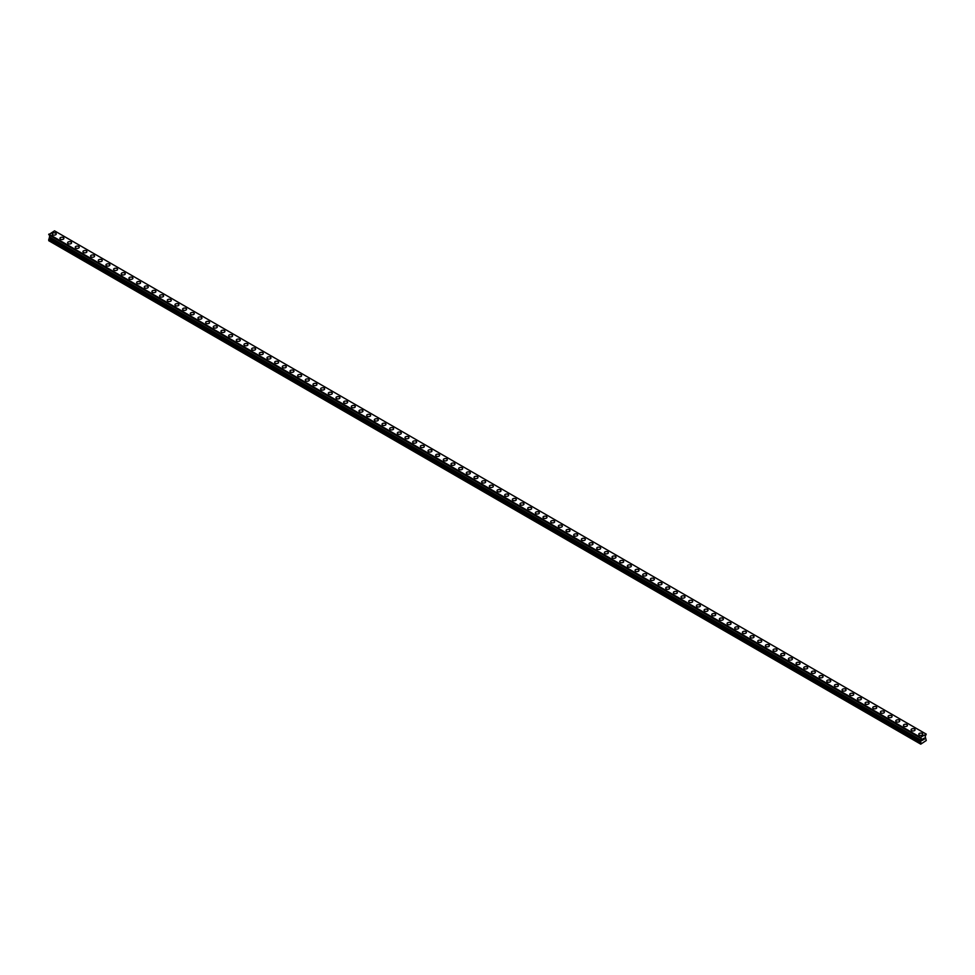 <?xml version="1.0" encoding="UTF-8"?>
<svg xmlns="http://www.w3.org/2000/svg" width="975" height="975" viewBox="0 0 975 975"><rect width="100%" height="100%" fill="white"/><g stroke="black" fill="none" stroke-linecap="round" stroke-linejoin="round"><path stroke-width="1.46" d="M52.26 233.963A1.987 1.146 180 0 1 53.479 232.903A1.987 1.146 180 0 1 55.648 233.147A1.987 1.146 180 0 1 56.233 233.963A1.987 1.146 180 0 1 55.002 235.024A1.987 1.146 180 0 1 52.845 234.768A1.987 1.146 180 0 1 52.26 233.963A1.987 1.146 180 0 1 53.479 232.903A1.987 1.146 180 0 1 55.648 233.147A1.987 1.146 180 0 1 56.233 233.963M59.926 238.387A1.987 1.146 180 0 1 61.157 237.327A1.987 1.146 180 0 1 63.314 237.571A1.987 1.146 180 0 1 63.899 238.387A1.987 1.146 180 0 1 62.68 239.448A1.987 1.146 180 0 1 60.511 239.204A1.987 1.146 180 0 1 59.926 238.387A1.987 1.146 180 0 1 61.157 237.327A1.987 1.146 180 0 1 63.314 237.583A1.987 1.146 180 0 1 63.899 238.387M67.592 242.812A1.987 1.146 180 0 1 68.823 241.751A1.987 1.146 180 0 1 70.992 242.007A1.987 1.146 180 0 1 71.565 242.824A1.987 1.146 180 0 1 70.346 243.872A1.987 1.146 180 0 1 68.177 243.628A1.987 1.146 180 0 1 67.592 242.812A1.987 1.146 180 0 1 68.823 241.763A1.987 1.146 180 0 1 70.992 242.007A1.987 1.146 180 0 1 71.565 242.812M75.258 247.248A1.987 1.146 180 0 1 76.489 246.188A1.987 1.146 180 0 1 78.658 246.431A1.987 1.146 180 0 1 79.243 247.248A1.987 1.146 180 0 1 78.012 248.308A1.987 1.146 180 0 1 75.843 248.052A1.987 1.146 180 0 1 75.258 247.248A1.987 1.146 180 0 1 76.489 246.188A1.987 1.146 180 0 1 78.658 246.431A1.987 1.146 180 0 1 79.243 247.248M82.936 251.672A1.987 1.146 180 0 1 84.155 250.612A1.987 1.146 180 0 1 86.324 250.855A1.987 1.146 180 0 1 86.909 251.672A1.987 1.146 180 0 1 85.678 252.732A1.987 1.146 180 0 1 83.509 252.476A1.987 1.146 180 0 1 82.936 251.672A1.987 1.146 180 0 1 84.155 250.612A1.987 1.146 180 0 1 86.324 250.855A1.987 1.146 180 0 1 86.909 251.672M90.602 256.096A1.987 1.146 180 0 1 91.821 255.036A1.987 1.146 180 0 1 93.99 255.292A1.987 1.146 180 0 1 94.575 256.096A1.987 1.146 180 0 1 93.344 257.156A1.987 1.146 180 0 1 91.187 256.913A1.987 1.146 180 0 1 90.602 256.096A1.987 1.146 180 0 1 91.821 255.036A1.987 1.146 180 0 1 93.99 255.292A1.987 1.146 180 0 1 94.575 256.096M98.268 260.52A1.987 1.146 180 0 1 99.499 259.46A1.987 1.146 180 0 1 101.656 259.716A1.987 1.146 180 0 1 102.241 260.532A1.987 1.146 180 0 1 101.01 261.58A1.987 1.146 180 0 1 98.853 261.337A1.987 1.146 180 0 1 98.268 260.52A1.987 1.146 180 0 1 99.499 259.472A1.987 1.146 180 0 1 101.656 259.716A1.987 1.146 180 0 1 102.241 260.52M105.934 264.956A1.987 1.146 180 0 1 107.165 263.896A1.987 1.146 180 0 1 109.334 264.14A1.987 1.146 180 0 1 109.907 264.956A1.987 1.146 180 0 1 108.688 266.017A1.987 1.146 180 0 1 106.519 265.761A1.987 1.146 180 0 1 105.934 264.956A1.987 1.146 180 0 1 107.165 263.896A1.987 1.146 180 0 1 109.334 264.14A1.987 1.146 180 0 1 109.907 264.956M113.6 269.38A1.987 1.146 180 0 1 114.831 268.32A1.987 1.146 180 0 1 117 268.564A1.987 1.146 180 0 1 117.585 269.38A1.987 1.146 180 0 1 116.354 270.441A1.987 1.146 180 0 1 114.185 270.185A1.987 1.146 180 0 1 113.6 269.38A1.987 1.146 180 0 1 114.831 268.32A1.987 1.146 180 0 1 117 268.576A1.987 1.146 180 0 1 117.585 269.38M121.266 273.804A1.987 1.146 180 0 1 122.497 272.744A1.987 1.146 180 0 1 124.666 273A1.987 1.146 180 0 1 125.251 273.804A1.987 1.146 180 0 1 124.02 274.865A1.987 1.146 180 0 1 121.851 274.621A1.987 1.146 180 0 1 121.266 273.804A1.987 1.146 180 0 1 122.497 272.744A1.987 1.146 180 0 1 124.666 273A1.987 1.146 180 0 1 125.251 273.804M128.944 278.228A1.987 1.146 180 0 1 130.162 277.168A1.987 1.146 180 0 1 132.332 277.424A1.987 1.146 180 0 1 132.917 278.241A1.987 1.146 180 0 1 131.686 279.289A1.987 1.146 180 0 1 129.517 279.045A1.987 1.146 180 0 1 128.944 278.228A1.987 1.146 180 0 1 130.162 277.18A1.987 1.146 180 0 1 132.332 277.424A1.987 1.146 180 0 1 132.917 278.228M136.61 282.665A1.987 1.146 180 0 1 137.841 281.604A1.987 1.146 180 0 1 139.998 281.848A1.987 1.146 180 0 1 140.583 282.665A1.987 1.146 180 0 1 139.352 283.725A1.987 1.146 180 0 1 137.195 283.469A1.987 1.146 180 0 1 136.61 282.665A1.987 1.146 180 0 1 137.841 281.604A1.987 1.146 180 0 1 139.998 281.848A1.987 1.146 180 0 1 140.583 282.665M144.276 287.089A1.987 1.146 180 0 1 145.507 286.028A1.987 1.146 180 0 1 147.676 286.272A1.987 1.146 180 0 1 148.249 287.089A1.987 1.146 180 0 1 147.03 288.149A1.987 1.146 180 0 1 144.861 287.905A1.987 1.146 180 0 1 144.276 287.089A1.987 1.146 180 0 1 145.507 286.028A1.987 1.146 180 0 1 147.676 286.284A1.987 1.146 180 0 1 148.249 287.089M151.942 291.513A1.987 1.146 180 0 1 153.173 290.452A1.987 1.146 180 0 1 155.342 290.708A1.987 1.146 180 0 1 155.915 291.513A1.987 1.146 180 0 1 154.696 292.573A1.987 1.146 180 0 1 152.527 292.329A1.987 1.146 180 0 1 151.942 291.513A1.987 1.146 180 0 1 153.173 290.452A1.987 1.146 180 0 1 155.342 290.708A1.987 1.146 180 0 1 155.915 291.513M159.608 295.949A1.987 1.146 180 0 1 160.838 294.889A1.987 1.146 180 0 1 163.008 295.132A1.987 1.146 180 0 1 163.593 295.949M163.008 295.132A1.987 1.146 180 0 1 163.593 295.937A1.987 1.146 180 0 1 162.362 296.997A1.987 1.146 180 0 1 160.192 296.753A1.987 1.146 180 0 1 159.608 295.937A1.987 1.146 180 0 1 160.838 294.877A1.987 1.146 180 0 1 163.008 295.132M167.286 300.373A1.987 1.146 180 0 1 168.504 299.313A1.987 1.146 180 0 1 170.674 299.557A1.987 1.146 180 0 1 171.259 300.373A1.987 1.146 180 0 1 170.028 301.433A1.987 1.146 180 0 1 167.858 301.178A1.987 1.146 180 0 1 167.286 300.373A1.987 1.146 180 0 1 168.504 299.313A1.987 1.146 180 0 1 170.674 299.557A1.987 1.146 180 0 1 171.259 300.373M178.34 303.993A1.987 1.146 180 0 1 178.925 304.797A1.987 1.146 180 0 1 177.694 305.858A1.987 1.146 180 0 1 175.537 305.614A1.987 1.146 180 0 1 174.952 304.797A1.987 1.146 180 0 1 176.17 303.737A1.987 1.146 180 0 1 178.34 303.993M174.952 304.797A1.987 1.146 180 0 1 176.17 303.737A1.987 1.146 180 0 1 178.34 303.981A1.987 1.146 180 0 1 178.925 304.797M182.618 309.221A1.987 1.146 180 0 1 183.848 308.161A1.987 1.146 180 0 1 186.006 308.417A1.987 1.146 180 0 1 186.591 309.221A1.987 1.146 180 0 1 185.372 310.282A1.987 1.146 180 0 1 183.202 310.038A1.987 1.146 180 0 1 182.618 309.221A1.987 1.146 180 0 1 183.848 308.161A1.987 1.146 180 0 1 186.006 308.417A1.987 1.146 180 0 1 186.591 309.221M190.283 313.645A1.987 1.146 180 0 1 191.514 312.585A1.987 1.146 180 0 1 193.684 312.841A1.987 1.146 180 0 1 194.257 313.658A1.987 1.146 180 0 1 193.038 314.706A1.987 1.146 180 0 1 190.868 314.462A1.987 1.146 180 0 1 190.283 313.645A1.987 1.146 180 0 1 191.514 312.597A1.987 1.146 180 0 1 193.684 312.841A1.987 1.146 180 0 1 194.257 313.645M197.949 318.082A1.987 1.146 180 0 1 199.18 317.021A1.987 1.146 180 0 1 201.35 317.265A1.987 1.146 180 0 1 201.935 318.082A1.987 1.146 180 0 1 200.704 319.142A1.987 1.146 180 0 1 198.534 318.886A1.987 1.146 180 0 1 197.949 318.082A1.987 1.146 180 0 1 199.18 317.021A1.987 1.146 180 0 1 201.35 317.265A1.987 1.146 180 0 1 201.935 318.082M205.627 322.506A1.987 1.146 180 0 1 206.846 321.445A1.987 1.146 180 0 1 209.016 321.689A1.987 1.146 180 0 1 209.601 322.506A1.987 1.146 180 0 1 208.37 323.566A1.987 1.146 180 0 1 206.2 323.322A1.987 1.146 180 0 1 205.627 322.506A1.987 1.146 180 0 1 206.846 321.445A1.987 1.146 180 0 1 209.016 321.701A1.987 1.146 180 0 1 209.601 322.506M213.293 326.93A1.987 1.146 180 0 1 214.512 325.869A1.987 1.146 180 0 1 216.682 326.125A1.987 1.146 180 0 1 217.267 326.93A1.987 1.146 180 0 1 216.036 327.99A1.987 1.146 180 0 1 213.866 327.746A1.987 1.146 180 0 1 213.293 326.93A1.987 1.146 180 0 1 214.512 325.869A1.987 1.146 180 0 1 216.682 326.125A1.987 1.146 180 0 1 217.267 326.93M220.959 331.354A1.987 1.146 180 0 1 222.19 330.293A1.987 1.146 180 0 1 224.348 330.549A1.987 1.146 180 0 1 224.933 331.366A1.987 1.146 180 0 1 223.702 332.426A1.987 1.146 180 0 1 221.544 332.17A1.987 1.146 180 0 1 220.959 331.354A1.987 1.146 180 0 1 222.19 330.306A1.987 1.146 180 0 1 224.348 330.549A1.987 1.146 180 0 1 224.933 331.354M228.625 335.79A1.987 1.146 180 0 1 229.856 334.73A1.987 1.146 180 0 1 232.026 334.973A1.987 1.146 180 0 1 232.598 335.79A1.987 1.146 180 0 1 231.38 336.85A1.987 1.146 180 0 1 229.21 336.594A1.987 1.146 180 0 1 228.625 335.79A1.987 1.146 180 0 1 229.856 334.73A1.987 1.146 180 0 1 232.026 334.973A1.987 1.146 180 0 1 232.598 335.79M236.291 340.214A1.987 1.146 180 0 1 237.522 339.154A1.987 1.146 180 0 1 239.692 339.398A1.987 1.146 180 0 1 240.277 340.214A1.987 1.146 180 0 1 239.046 341.274A1.987 1.146 180 0 1 236.876 341.031A1.987 1.146 180 0 1 236.291 340.214A1.987 1.146 180 0 1 237.522 339.154A1.987 1.146 180 0 1 239.692 339.41A1.987 1.146 180 0 1 240.277 340.214M243.957 344.638A1.987 1.146 180 0 1 245.188 343.578A1.987 1.146 180 0 1 247.358 343.834A1.987 1.146 180 0 1 247.942 344.65A1.987 1.146 180 0 1 246.712 345.698A1.987 1.146 180 0 1 244.542 345.455A1.987 1.146 180 0 1 243.957 344.638A1.987 1.146 180 0 1 245.188 343.578A1.987 1.146 180 0 1 247.358 343.834A1.987 1.146 180 0 1 247.942 344.638M251.635 349.074A1.987 1.146 180 0 1 252.854 348.014A1.987 1.146 180 0 1 255.023 348.258A1.987 1.146 180 0 1 255.608 349.074A1.987 1.146 180 0 1 254.377 350.135A1.987 1.146 180 0 1 252.208 349.879A1.987 1.146 180 0 1 251.635 349.074A1.987 1.146 180 0 1 252.854 348.014A1.987 1.146 180 0 1 255.023 348.258A1.987 1.146 180 0 1 255.608 349.074M259.301 353.498A1.987 1.146 180 0 1 260.532 352.438A1.987 1.146 180 0 1 262.689 352.682A1.987 1.146 180 0 1 263.274 353.498A1.987 1.146 180 0 1 262.043 354.559A1.987 1.146 180 0 1 259.886 354.303A1.987 1.146 180 0 1 259.301 353.498A1.987 1.146 180 0 1 260.532 352.438A1.987 1.146 180 0 1 262.689 352.682A1.987 1.146 180 0 1 263.274 353.498M266.967 357.923A1.987 1.146 180 0 1 268.198 356.862A1.987 1.146 180 0 1 270.368 357.106A1.987 1.146 180 0 1 270.94 357.923A1.987 1.146 180 0 1 269.722 358.983A1.987 1.146 180 0 1 267.552 358.739A1.987 1.146 180 0 1 266.967 357.923A1.987 1.146 180 0 1 268.198 356.862A1.987 1.146 180 0 1 270.368 357.118A1.987 1.146 180 0 1 270.94 357.923M274.633 362.347A1.987 1.146 180 0 1 275.864 361.286A1.987 1.146 180 0 1 278.033 361.542A1.987 1.146 180 0 1 278.606 362.359A1.987 1.146 180 0 1 277.387 363.407A1.987 1.146 180 0 1 275.218 363.163A1.987 1.146 180 0 1 274.633 362.347A1.987 1.146 180 0 1 275.864 361.298A1.987 1.146 180 0 1 278.033 361.542A1.987 1.146 180 0 1 278.606 362.347M282.299 366.783A1.987 1.146 180 0 1 283.53 365.722A1.987 1.146 180 0 1 285.699 365.966A1.987 1.146 180 0 1 286.284 366.783A1.987 1.146 180 0 1 285.053 367.843A1.987 1.146 180 0 1 282.884 367.587A1.987 1.146 180 0 1 282.299 366.783A1.987 1.146 180 0 1 283.53 365.722A1.987 1.146 180 0 1 285.699 365.966A1.987 1.146 180 0 1 286.284 366.783M289.977 371.207A1.987 1.146 180 0 1 291.196 370.147A1.987 1.146 180 0 1 293.365 370.39A1.987 1.146 180 0 1 293.95 371.207A1.987 1.146 180 0 1 292.719 372.267A1.987 1.146 180 0 1 290.55 372.011A1.987 1.146 180 0 1 289.977 371.207A1.987 1.146 180 0 1 291.196 370.147A1.987 1.146 180 0 1 293.365 370.39A1.987 1.146 180 0 1 293.95 371.207M297.643 375.631A1.987 1.146 180 0 1 298.862 374.571A1.987 1.146 180 0 1 301.031 374.814A1.987 1.146 180 0 1 301.616 375.631A1.987 1.146 180 0 1 300.385 376.691A1.987 1.146 180 0 1 298.228 376.447A1.987 1.146 180 0 1 297.643 375.631A1.987 1.146 180 0 1 298.862 374.571A1.987 1.146 180 0 1 301.031 374.827A1.987 1.146 180 0 1 301.616 375.631M305.309 380.055A1.987 1.146 180 0 1 306.54 378.995A1.987 1.146 180 0 1 308.697 379.251A1.987 1.146 180 0 1 309.282 380.067A1.987 1.146 180 0 1 308.063 381.115A1.987 1.146 180 0 1 305.894 380.872A1.987 1.146 180 0 1 305.309 380.055A1.987 1.146 180 0 1 306.54 379.007A1.987 1.146 180 0 1 308.697 379.251A1.987 1.146 180 0 1 309.282 380.055M312.975 384.491A1.987 1.146 180 0 1 314.206 383.431A1.987 1.146 180 0 1 316.375 383.675A1.987 1.146 180 0 1 316.948 384.491A1.987 1.146 180 0 1 315.729 385.552A1.987 1.146 180 0 1 313.56 385.296A1.987 1.146 180 0 1 312.975 384.491A1.987 1.146 180 0 1 314.206 383.431A1.987 1.146 180 0 1 316.375 383.675A1.987 1.146 180 0 1 316.948 384.491M320.641 388.915A1.987 1.146 180 0 1 321.872 387.855A1.987 1.146 180 0 1 324.041 388.099A1.987 1.146 180 0 1 324.626 388.915A1.987 1.146 180 0 1 323.395 389.976A1.987 1.146 180 0 1 321.226 389.72A1.987 1.146 180 0 1 320.641 388.915A1.987 1.146 180 0 1 321.872 387.855A1.987 1.146 180 0 1 324.041 388.099A1.987 1.146 180 0 1 324.626 388.915M328.319 393.339A1.987 1.146 180 0 1 329.538 392.279A1.987 1.146 180 0 1 331.707 392.535A1.987 1.146 180 0 1 332.292 393.339A1.987 1.146 180 0 1 331.061 394.4A1.987 1.146 180 0 1 328.892 394.156A1.987 1.146 180 0 1 328.319 393.339A1.987 1.146 180 0 1 329.538 392.279A1.987 1.146 180 0 1 331.707 392.535A1.987 1.146 180 0 1 332.292 393.339M335.985 397.776A1.987 1.146 180 0 1 337.204 396.715A1.987 1.146 180 0 1 339.373 396.959A1.987 1.146 180 0 1 339.958 397.776M339.373 396.959A1.987 1.146 180 0 1 339.958 397.763A1.987 1.146 180 0 1 338.727 398.824A1.987 1.146 180 0 1 336.558 398.58A1.987 1.146 180 0 1 335.985 397.763A1.987 1.146 180 0 1 337.204 396.703A1.987 1.146 180 0 1 339.373 396.959M343.651 402.2A1.987 1.146 180 0 1 344.882 401.139A1.987 1.146 180 0 1 347.039 401.383A1.987 1.146 180 0 1 347.624 402.2A1.987 1.146 180 0 1 346.393 403.26A1.987 1.146 180 0 1 344.236 403.004A1.987 1.146 180 0 1 343.651 402.2A1.987 1.146 180 0 1 344.882 401.139A1.987 1.146 180 0 1 347.039 401.383A1.987 1.146 180 0 1 347.624 402.2M354.717 405.819A1.987 1.146 180 0 1 355.29 406.624A1.987 1.146 180 0 1 354.071 407.684A1.987 1.146 180 0 1 351.902 407.428A1.987 1.146 180 0 1 351.317 406.624A1.987 1.146 180 0 1 352.548 405.563A1.987 1.146 180 0 1 354.717 405.819M351.317 406.624A1.987 1.146 180 0 1 352.548 405.563A1.987 1.146 180 0 1 354.717 405.807A1.987 1.146 180 0 1 355.29 406.624M358.983 411.048A1.987 1.146 180 0 1 360.214 409.987A1.987 1.146 180 0 1 362.383 410.243A1.987 1.146 180 0 1 362.968 411.048A1.987 1.146 180 0 1 361.737 412.108A1.987 1.146 180 0 1 359.568 411.864A1.987 1.146 180 0 1 358.983 411.048A1.987 1.146 180 0 1 360.214 409.987A1.987 1.146 180 0 1 362.383 410.243A1.987 1.146 180 0 1 362.968 411.048M366.649 415.472A1.987 1.146 180 0 1 367.88 414.412A1.987 1.146 180 0 1 370.049 414.668A1.987 1.146 180 0 1 370.634 415.484A1.987 1.146 180 0 1 369.403 416.532A1.987 1.146 180 0 1 367.234 416.288A1.987 1.146 180 0 1 366.649 415.472A1.987 1.146 180 0 1 367.88 414.424A1.987 1.146 180 0 1 370.049 414.668A1.987 1.146 180 0 1 370.634 415.472M374.327 419.908A1.987 1.146 180 0 1 375.546 418.848A1.987 1.146 180 0 1 377.715 419.092A1.987 1.146 180 0 1 378.3 419.908A1.987 1.146 180 0 1 377.069 420.968A1.987 1.146 180 0 1 374.9 420.712A1.987 1.146 180 0 1 374.327 419.908A1.987 1.146 180 0 1 375.546 418.848A1.987 1.146 180 0 1 377.715 419.092A1.987 1.146 180 0 1 378.3 419.908M381.993 424.332A1.987 1.146 180 0 1 383.224 423.272A1.987 1.146 180 0 1 385.381 423.516A1.987 1.146 180 0 1 385.966 424.332A1.987 1.146 180 0 1 384.735 425.393A1.987 1.146 180 0 1 382.578 425.149A1.987 1.146 180 0 1 381.993 424.332A1.987 1.146 180 0 1 383.224 423.272A1.987 1.146 180 0 1 385.381 423.528A1.987 1.146 180 0 1 385.966 424.332M389.659 428.756A1.987 1.146 180 0 1 390.89 427.696A1.987 1.146 180 0 1 393.059 427.952A1.987 1.146 180 0 1 393.632 428.756A1.987 1.146 180 0 1 392.413 429.817A1.987 1.146 180 0 1 390.244 429.573A1.987 1.146 180 0 1 389.659 428.756A1.987 1.146 180 0 1 390.89 427.696A1.987 1.146 180 0 1 393.059 427.952A1.987 1.146 180 0 1 393.632 428.756M397.325 433.18A1.987 1.146 180 0 1 398.556 432.12A1.987 1.146 180 0 1 400.725 432.376A1.987 1.146 180 0 1 401.298 433.192A1.987 1.146 180 0 1 400.079 434.241A1.987 1.146 180 0 1 397.91 433.997A1.987 1.146 180 0 1 397.325 433.18A1.987 1.146 180 0 1 398.556 432.132A1.987 1.146 180 0 1 400.725 432.376A1.987 1.146 180 0 1 401.298 433.18M404.991 437.617A1.987 1.146 180 0 1 406.222 436.556A1.987 1.146 180 0 1 408.391 436.8A1.987 1.146 180 0 1 408.976 437.617A1.987 1.146 180 0 1 407.745 438.677A1.987 1.146 180 0 1 405.576 438.421A1.987 1.146 180 0 1 404.991 437.617A1.987 1.146 180 0 1 406.222 436.556A1.987 1.146 180 0 1 408.391 436.8A1.987 1.146 180 0 1 408.976 437.617M412.669 442.041A1.987 1.146 180 0 1 413.888 440.98A1.987 1.146 180 0 1 416.057 441.224A1.987 1.146 180 0 1 416.642 442.041A1.987 1.146 180 0 1 415.411 443.101A1.987 1.146 180 0 1 413.242 442.857A1.987 1.146 180 0 1 412.669 442.041A1.987 1.146 180 0 1 413.888 440.98A1.987 1.146 180 0 1 416.057 441.236A1.987 1.146 180 0 1 416.642 442.041M420.335 446.465A1.987 1.146 180 0 1 421.553 445.404A1.987 1.146 180 0 1 423.723 445.66A1.987 1.146 180 0 1 424.308 446.465A1.987 1.146 180 0 1 423.077 447.525A1.987 1.146 180 0 1 420.92 447.281A1.987 1.146 180 0 1 420.335 446.465A1.987 1.146 180 0 1 421.553 445.404A1.987 1.146 180 0 1 423.723 445.66A1.987 1.146 180 0 1 424.308 446.465M428.001 450.889A1.987 1.146 180 0 1 429.232 449.828A1.987 1.146 180 0 1 431.389 450.084A1.987 1.146 180 0 1 431.974 450.901A1.987 1.146 180 0 1 430.755 451.949A1.987 1.146 180 0 1 428.586 451.705A1.987 1.146 180 0 1 428.001 450.889A1.987 1.146 180 0 1 429.232 449.841A1.987 1.146 180 0 1 431.389 450.084A1.987 1.146 180 0 1 431.974 450.889M435.667 455.325A1.987 1.146 180 0 1 436.898 454.265A1.987 1.146 180 0 1 439.067 454.508A1.987 1.146 180 0 1 439.64 455.325A1.987 1.146 180 0 1 438.421 456.385A1.987 1.146 180 0 1 436.252 456.129A1.987 1.146 180 0 1 435.667 455.325A1.987 1.146 180 0 1 436.898 454.265A1.987 1.146 180 0 1 439.067 454.508A1.987 1.146 180 0 1 439.64 455.325M443.332 459.749A1.987 1.146 180 0 1 444.563 458.689A1.987 1.146 180 0 1 446.733 458.933A1.987 1.146 180 0 1 447.318 459.749A1.987 1.146 180 0 1 446.087 460.809A1.987 1.146 180 0 1 443.918 460.566A1.987 1.146 180 0 1 443.332 459.749A1.987 1.146 180 0 1 444.563 458.689A1.987 1.146 180 0 1 446.733 458.945A1.987 1.146 180 0 1 447.318 459.749M451.011 464.173A1.987 1.146 180 0 1 452.229 463.113A1.987 1.146 180 0 1 454.399 463.369A1.987 1.146 180 0 1 454.984 464.173A1.987 1.146 180 0 1 453.753 465.233A1.987 1.146 180 0 1 451.583 464.99A1.987 1.146 180 0 1 451.011 464.173A1.987 1.146 180 0 1 452.229 463.113A1.987 1.146 180 0 1 454.399 463.369A1.987 1.146 180 0 1 454.984 464.173M458.677 468.597A1.987 1.146 180 0 1 459.895 467.537A1.987 1.146 180 0 1 462.065 467.793A1.987 1.146 180 0 1 462.65 468.609A1.987 1.146 180 0 1 461.419 469.67A1.987 1.146 180 0 1 459.249 469.414A1.987 1.146 180 0 1 458.677 468.597A1.987 1.146 180 0 1 459.895 467.549A1.987 1.146 180 0 1 462.065 467.793A1.987 1.146 180 0 1 462.65 468.597M466.342 473.033A1.987 1.146 180 0 1 467.573 471.973A1.987 1.146 180 0 1 469.731 472.217A1.987 1.146 180 0 1 470.316 473.033A1.987 1.146 180 0 1 469.085 474.094A1.987 1.146 180 0 1 466.928 473.838A1.987 1.146 180 0 1 466.342 473.033A1.987 1.146 180 0 1 467.573 471.973A1.987 1.146 180 0 1 469.731 472.217A1.987 1.146 180 0 1 470.316 473.033M474.008 477.457A1.987 1.146 180 0 1 475.239 476.397A1.987 1.146 180 0 1 477.409 476.641A1.987 1.146 180 0 1 477.982 477.457A1.987 1.146 180 0 1 476.763 478.518A1.987 1.146 180 0 1 474.593 478.274A1.987 1.146 180 0 1 474.008 477.457A1.987 1.146 180 0 1 475.239 476.397A1.987 1.146 180 0 1 477.409 476.653A1.987 1.146 180 0 1 477.982 477.457M481.674 481.882A1.987 1.146 180 0 1 482.905 480.821A1.987 1.146 180 0 1 485.075 481.077A1.987 1.146 180 0 1 485.66 481.894A1.987 1.146 180 0 1 484.429 482.942A1.987 1.146 180 0 1 482.259 482.698A1.987 1.146 180 0 1 481.674 481.882A1.987 1.146 180 0 1 482.905 480.821A1.987 1.146 180 0 1 485.075 481.077A1.987 1.146 180 0 1 485.66 481.882M489.34 486.318A1.987 1.146 180 0 1 490.571 485.258A1.987 1.146 180 0 1 492.741 485.501A1.987 1.146 180 0 1 493.326 486.318A1.987 1.146 180 0 1 492.095 487.378A1.987 1.146 180 0 1 489.925 487.122A1.987 1.146 180 0 1 489.34 486.318A1.987 1.146 180 0 1 490.571 485.258A1.987 1.146 180 0 1 492.741 485.501A1.987 1.146 180 0 1 493.326 486.318M497.018 490.742A1.987 1.146 180 0 1 498.237 489.682A1.987 1.146 180 0 1 500.407 489.925A1.987 1.146 180 0 1 500.992 490.742A1.987 1.146 180 0 1 499.761 491.802A1.987 1.146 180 0 1 497.591 491.546A1.987 1.146 180 0 1 497.018 490.742A1.987 1.146 180 0 1 498.237 489.682A1.987 1.146 180 0 1 500.407 489.925A1.987 1.146 180 0 1 500.992 490.742M508.072 494.362A1.987 1.146 180 0 1 508.658 495.166A1.987 1.146 180 0 1 507.427 496.226A1.987 1.146 180 0 1 505.269 495.982A1.987 1.146 180 0 1 504.684 495.166A1.987 1.146 180 0 1 505.915 494.106A1.987 1.146 180 0 1 508.072 494.362M504.684 495.166A1.987 1.146 180 0 1 505.915 494.106A1.987 1.146 180 0 1 508.072 494.349A1.987 1.146 180 0 1 508.658 495.166M512.35 499.602A1.987 1.146 180 0 1 513.581 498.542A1.987 1.146 180 0 1 515.751 498.786A1.987 1.146 180 0 1 516.323 499.602M515.751 498.786A1.987 1.146 180 0 1 516.323 499.59A1.987 1.146 180 0 1 515.105 500.65A1.987 1.146 180 0 1 512.935 500.407A1.987 1.146 180 0 1 512.35 499.59A1.987 1.146 180 0 1 513.581 498.53A1.987 1.146 180 0 1 515.751 498.786M520.016 504.026A1.987 1.146 180 0 1 521.247 502.966A1.987 1.146 180 0 1 523.417 503.21A1.987 1.146 180 0 1 523.989 504.026A1.987 1.146 180 0 1 522.771 505.087A1.987 1.146 180 0 1 520.601 504.831A1.987 1.146 180 0 1 520.016 504.026A1.987 1.146 180 0 1 521.247 502.966A1.987 1.146 180 0 1 523.417 503.21A1.987 1.146 180 0 1 523.989 504.026M527.682 508.45A1.987 1.146 180 0 1 528.913 507.39A1.987 1.146 180 0 1 531.082 507.634A1.987 1.146 180 0 1 531.668 508.45A1.987 1.146 180 0 1 530.437 509.511A1.987 1.146 180 0 1 528.267 509.255A1.987 1.146 180 0 1 527.682 508.45A1.987 1.146 180 0 1 528.913 507.39A1.987 1.146 180 0 1 531.082 507.634A1.987 1.146 180 0 1 531.668 508.45M535.36 512.874A1.987 1.146 180 0 1 536.579 511.814A1.987 1.146 180 0 1 538.748 512.058A1.987 1.146 180 0 1 539.333 512.874A1.987 1.146 180 0 1 538.102 513.935A1.987 1.146 180 0 1 535.933 513.691A1.987 1.146 180 0 1 535.36 512.874A1.987 1.146 180 0 1 536.579 511.814A1.987 1.146 180 0 1 538.748 512.07A1.987 1.146 180 0 1 539.333 512.874M543.026 517.298A1.987 1.146 180 0 1 544.245 516.238A1.987 1.146 180 0 1 546.414 516.494A1.987 1.146 180 0 1 546.999 517.311A1.987 1.146 180 0 1 545.768 518.359A1.987 1.146 180 0 1 543.611 518.115A1.987 1.146 180 0 1 543.026 517.298A1.987 1.146 180 0 1 544.245 516.25A1.987 1.146 180 0 1 546.414 516.494A1.987 1.146 180 0 1 546.999 517.298M550.692 521.735A1.987 1.146 180 0 1 551.923 520.674A1.987 1.146 180 0 1 554.08 520.918A1.987 1.146 180 0 1 554.665 521.735A1.987 1.146 180 0 1 553.447 522.795A1.987 1.146 180 0 1 551.277 522.539A1.987 1.146 180 0 1 550.692 521.735A1.987 1.146 180 0 1 551.923 520.674A1.987 1.146 180 0 1 554.08 520.918A1.987 1.146 180 0 1 554.665 521.735M558.358 526.159A1.987 1.146 180 0 1 559.589 525.098A1.987 1.146 180 0 1 561.758 525.342A1.987 1.146 180 0 1 562.331 526.159A1.987 1.146 180 0 1 561.112 527.219A1.987 1.146 180 0 1 558.943 526.963A1.987 1.146 180 0 1 558.358 526.159A1.987 1.146 180 0 1 559.589 525.098A1.987 1.146 180 0 1 561.758 525.342A1.987 1.146 180 0 1 562.331 526.159M566.024 530.583A1.987 1.146 180 0 1 567.255 529.523A1.987 1.146 180 0 1 569.424 529.778A1.987 1.146 180 0 1 570.009 530.583A1.987 1.146 180 0 1 568.778 531.643A1.987 1.146 180 0 1 566.609 531.399A1.987 1.146 180 0 1 566.024 530.583A1.987 1.146 180 0 1 567.255 529.523A1.987 1.146 180 0 1 569.424 529.778A1.987 1.146 180 0 1 570.009 530.583M573.702 535.007A1.987 1.146 180 0 1 574.921 533.947A1.987 1.146 180 0 1 577.09 534.202A1.987 1.146 180 0 1 577.675 535.019A1.987 1.146 180 0 1 576.444 536.067A1.987 1.146 180 0 1 574.275 535.823A1.987 1.146 180 0 1 573.702 535.007A1.987 1.146 180 0 1 574.921 533.959A1.987 1.146 180 0 1 577.09 534.202A1.987 1.146 180 0 1 577.675 535.007M581.368 539.443A1.987 1.146 180 0 1 582.587 538.383A1.987 1.146 180 0 1 584.756 538.627A1.987 1.146 180 0 1 585.341 539.443A1.987 1.146 180 0 1 584.11 540.503A1.987 1.146 180 0 1 581.941 540.247A1.987 1.146 180 0 1 581.368 539.443A1.987 1.146 180 0 1 582.587 538.383A1.987 1.146 180 0 1 584.756 538.627A1.987 1.146 180 0 1 585.341 539.443M589.034 543.867A1.987 1.146 180 0 1 590.265 542.807A1.987 1.146 180 0 1 592.422 543.051A1.987 1.146 180 0 1 593.007 543.867A1.987 1.146 180 0 1 591.776 544.928A1.987 1.146 180 0 1 589.619 544.672A1.987 1.146 180 0 1 589.034 543.867A1.987 1.146 180 0 1 590.265 542.807A1.987 1.146 180 0 1 592.422 543.063A1.987 1.146 180 0 1 593.007 543.867M596.7 548.291A1.987 1.146 180 0 1 597.931 547.231A1.987 1.146 180 0 1 600.1 547.487A1.987 1.146 180 0 1 600.673 548.291A1.987 1.146 180 0 1 599.454 549.352A1.987 1.146 180 0 1 597.285 549.108A1.987 1.146 180 0 1 596.7 548.291A1.987 1.146 180 0 1 597.931 547.231A1.987 1.146 180 0 1 600.1 547.487A1.987 1.146 180 0 1 600.673 548.291M604.366 552.715A1.987 1.146 180 0 1 605.597 551.655A1.987 1.146 180 0 1 607.766 551.911A1.987 1.146 180 0 1 608.351 552.727A1.987 1.146 180 0 1 607.12 553.776A1.987 1.146 180 0 1 604.951 553.532A1.987 1.146 180 0 1 604.366 552.715A1.987 1.146 180 0 1 605.597 551.667A1.987 1.146 180 0 1 607.766 551.911A1.987 1.146 180 0 1 608.351 552.715M612.032 557.152A1.987 1.146 180 0 1 613.263 556.091A1.987 1.146 180 0 1 615.432 556.335A1.987 1.146 180 0 1 616.017 557.152A1.987 1.146 180 0 1 614.786 558.212A1.987 1.146 180 0 1 612.617 557.956A1.987 1.146 180 0 1 612.032 557.152A1.987 1.146 180 0 1 613.263 556.091A1.987 1.146 180 0 1 615.432 556.335A1.987 1.146 180 0 1 616.017 557.152M619.71 561.576A1.987 1.146 180 0 1 620.929 560.515A1.987 1.146 180 0 1 623.098 560.759A1.987 1.146 180 0 1 623.683 561.576A1.987 1.146 180 0 1 622.452 562.636A1.987 1.146 180 0 1 620.283 562.392A1.987 1.146 180 0 1 619.71 561.576A1.987 1.146 180 0 1 620.929 560.515A1.987 1.146 180 0 1 623.098 560.771A1.987 1.146 180 0 1 623.683 561.576M627.376 566A1.987 1.146 180 0 1 628.607 564.939A1.987 1.146 180 0 1 630.764 565.195A1.987 1.146 180 0 1 631.349 566A1.987 1.146 180 0 1 630.118 567.06A1.987 1.146 180 0 1 627.961 566.816A1.987 1.146 180 0 1 627.376 566A1.987 1.146 180 0 1 628.607 564.939A1.987 1.146 180 0 1 630.764 565.195A1.987 1.146 180 0 1 631.349 566M635.042 570.424A1.987 1.146 180 0 1 636.273 569.363A1.987 1.146 180 0 1 638.442 569.619A1.987 1.146 180 0 1 639.015 570.436A1.987 1.146 180 0 1 637.796 571.484A1.987 1.146 180 0 1 635.627 571.24A1.987 1.146 180 0 1 635.042 570.424A1.987 1.146 180 0 1 636.273 569.376A1.987 1.146 180 0 1 638.442 569.619A1.987 1.146 180 0 1 639.015 570.424M642.708 574.86A1.987 1.146 180 0 1 643.939 573.8A1.987 1.146 180 0 1 646.108 574.043A1.987 1.146 180 0 1 646.681 574.86A1.987 1.146 180 0 1 645.462 575.92A1.987 1.146 180 0 1 643.293 575.664A1.987 1.146 180 0 1 642.708 574.86A1.987 1.146 180 0 1 643.939 573.8A1.987 1.146 180 0 1 646.108 574.043A1.987 1.146 180 0 1 646.681 574.86M650.374 579.284A1.987 1.146 180 0 1 651.605 578.224A1.987 1.146 180 0 1 653.774 578.467A1.987 1.146 180 0 1 654.359 579.284A1.987 1.146 180 0 1 653.128 580.344A1.987 1.146 180 0 1 650.959 580.101A1.987 1.146 180 0 1 650.374 579.284A1.987 1.146 180 0 1 651.605 578.224A1.987 1.146 180 0 1 653.774 578.48A1.987 1.146 180 0 1 654.359 579.284M658.052 583.708A1.987 1.146 180 0 1 659.271 582.648A1.987 1.146 180 0 1 661.44 582.904A1.987 1.146 180 0 1 662.025 583.708A1.987 1.146 180 0 1 660.794 584.768A1.987 1.146 180 0 1 658.625 584.525A1.987 1.146 180 0 1 658.052 583.708A1.987 1.146 180 0 1 659.271 582.648A1.987 1.146 180 0 1 661.44 582.904A1.987 1.146 180 0 1 662.025 583.708M665.718 588.144A1.987 1.146 180 0 1 666.937 587.084A1.987 1.146 180 0 1 669.106 587.328A1.987 1.146 180 0 1 669.691 588.144M669.106 587.328A1.987 1.146 180 0 1 669.691 588.132A1.987 1.146 180 0 1 668.46 589.192A1.987 1.146 180 0 1 666.303 588.949A1.987 1.146 180 0 1 665.718 588.132A1.987 1.146 180 0 1 666.937 587.072A1.987 1.146 180 0 1 669.106 587.328M673.384 592.568A1.987 1.146 180 0 1 674.615 591.508A1.987 1.146 180 0 1 676.772 591.752A1.987 1.146 180 0 1 677.357 592.568A1.987 1.146 180 0 1 676.138 593.629A1.987 1.146 180 0 1 673.969 593.373A1.987 1.146 180 0 1 673.384 592.568A1.987 1.146 180 0 1 674.615 591.508A1.987 1.146 180 0 1 676.772 591.752A1.987 1.146 180 0 1 677.357 592.568M684.45 596.188A1.987 1.146 180 0 1 685.023 596.992A1.987 1.146 180 0 1 683.804 598.053A1.987 1.146 180 0 1 681.635 597.809A1.987 1.146 180 0 1 681.05 596.992A1.987 1.146 180 0 1 682.281 595.932A1.987 1.146 180 0 1 684.45 596.188M681.05 596.992A1.987 1.146 180 0 1 682.281 595.932A1.987 1.146 180 0 1 684.45 596.176A1.987 1.146 180 0 1 685.023 596.992M688.716 601.417A1.987 1.146 180 0 1 689.947 600.356A1.987 1.146 180 0 1 692.116 600.612A1.987 1.146 180 0 1 692.701 601.417A1.987 1.146 180 0 1 691.47 602.477A1.987 1.146 180 0 1 689.301 602.233A1.987 1.146 180 0 1 688.716 601.417A1.987 1.146 180 0 1 689.947 600.356A1.987 1.146 180 0 1 692.116 600.612A1.987 1.146 180 0 1 692.701 601.417M696.394 605.841A1.987 1.146 180 0 1 697.612 604.78A1.987 1.146 180 0 1 699.782 605.036A1.987 1.146 180 0 1 700.367 605.853A1.987 1.146 180 0 1 699.136 606.913A1.987 1.146 180 0 1 696.967 606.657A1.987 1.146 180 0 1 696.394 605.841A1.987 1.146 180 0 1 697.612 604.793A1.987 1.146 180 0 1 699.782 605.036A1.987 1.146 180 0 1 700.367 605.841M704.06 610.277A1.987 1.146 180 0 1 705.278 609.217A1.987 1.146 180 0 1 707.448 609.46A1.987 1.146 180 0 1 708.033 610.277A1.987 1.146 180 0 1 706.802 611.337A1.987 1.146 180 0 1 704.632 611.081A1.987 1.146 180 0 1 704.06 610.277A1.987 1.146 180 0 1 705.278 609.217A1.987 1.146 180 0 1 707.448 609.46A1.987 1.146 180 0 1 708.033 610.277M711.726 614.701A1.987 1.146 180 0 1 712.957 613.641A1.987 1.146 180 0 1 715.114 613.884A1.987 1.146 180 0 1 715.699 614.701A1.987 1.146 180 0 1 714.468 615.761A1.987 1.146 180 0 1 712.311 615.518A1.987 1.146 180 0 1 711.726 614.701A1.987 1.146 180 0 1 712.957 613.641A1.987 1.146 180 0 1 715.114 613.897A1.987 1.146 180 0 1 715.699 614.701M719.392 619.125A1.987 1.146 180 0 1 720.622 618.065A1.987 1.146 180 0 1 722.792 618.321A1.987 1.146 180 0 1 723.365 619.137A1.987 1.146 180 0 1 722.146 620.185A1.987 1.146 180 0 1 719.977 619.942A1.987 1.146 180 0 1 719.392 619.125A1.987 1.146 180 0 1 720.622 618.065A1.987 1.146 180 0 1 722.792 618.321A1.987 1.146 180 0 1 723.365 619.125M727.057 623.561A1.987 1.146 180 0 1 728.288 622.501A1.987 1.146 180 0 1 730.458 622.745A1.987 1.146 180 0 1 731.043 623.561A1.987 1.146 180 0 1 729.812 624.622A1.987 1.146 180 0 1 727.642 624.366A1.987 1.146 180 0 1 727.057 623.561A1.987 1.146 180 0 1 728.288 622.501A1.987 1.146 180 0 1 730.458 622.745A1.987 1.146 180 0 1 731.043 623.561M734.723 627.985A1.987 1.146 180 0 1 735.954 626.925A1.987 1.146 180 0 1 738.124 627.169A1.987 1.146 180 0 1 738.709 627.985A1.987 1.146 180 0 1 737.478 629.046A1.987 1.146 180 0 1 735.308 628.79A1.987 1.146 180 0 1 734.723 627.985A1.987 1.146 180 0 1 735.954 626.925A1.987 1.146 180 0 1 738.124 627.169A1.987 1.146 180 0 1 738.709 627.985M742.402 632.409A1.987 1.146 180 0 1 743.62 631.349A1.987 1.146 180 0 1 745.79 631.593A1.987 1.146 180 0 1 746.375 632.409A1.987 1.146 180 0 1 745.144 633.47A1.987 1.146 180 0 1 742.974 633.226A1.987 1.146 180 0 1 742.402 632.409A1.987 1.146 180 0 1 743.62 631.349A1.987 1.146 180 0 1 745.79 631.605A1.987 1.146 180 0 1 746.375 632.409M750.068 636.833A1.987 1.146 180 0 1 751.298 635.773A1.987 1.146 180 0 1 753.456 636.029A1.987 1.146 180 0 1 754.041 636.846A1.987 1.146 180 0 1 752.81 637.894A1.987 1.146 180 0 1 750.652 637.65A1.987 1.146 180 0 1 750.068 636.833A1.987 1.146 180 0 1 751.298 635.785A1.987 1.146 180 0 1 753.456 636.029A1.987 1.146 180 0 1 754.041 636.833M757.733 641.27A1.987 1.146 180 0 1 758.964 640.209A1.987 1.146 180 0 1 761.134 640.453A1.987 1.146 180 0 1 761.707 641.27A1.987 1.146 180 0 1 760.488 642.33A1.987 1.146 180 0 1 758.318 642.074A1.987 1.146 180 0 1 757.733 641.27A1.987 1.146 180 0 1 758.964 640.209A1.987 1.146 180 0 1 761.134 640.453A1.987 1.146 180 0 1 761.707 641.27M765.399 645.694A1.987 1.146 180 0 1 766.63 644.633A1.987 1.146 180 0 1 768.8 644.877A1.987 1.146 180 0 1 769.372 645.694A1.987 1.146 180 0 1 768.154 646.754A1.987 1.146 180 0 1 765.984 646.498A1.987 1.146 180 0 1 765.399 645.694A1.987 1.146 180 0 1 766.63 644.633A1.987 1.146 180 0 1 768.8 644.877A1.987 1.146 180 0 1 769.372 645.694M773.065 650.118A1.987 1.146 180 0 1 774.296 649.057A1.987 1.146 180 0 1 776.466 649.301A1.987 1.146 180 0 1 777.051 650.118A1.987 1.146 180 0 1 775.82 651.178A1.987 1.146 180 0 1 773.65 650.934A1.987 1.146 180 0 1 773.065 650.118A1.987 1.146 180 0 1 774.296 649.057A1.987 1.146 180 0 1 776.466 649.313A1.987 1.146 180 0 1 777.051 650.118M780.743 654.542A1.987 1.146 180 0 1 781.962 653.482A1.987 1.146 180 0 1 784.132 653.737A1.987 1.146 180 0 1 784.717 654.554A1.987 1.146 180 0 1 783.486 655.602A1.987 1.146 180 0 1 781.316 655.358A1.987 1.146 180 0 1 780.743 654.542A1.987 1.146 180 0 1 781.962 653.494A1.987 1.146 180 0 1 784.132 653.737A1.987 1.146 180 0 1 784.717 654.542M788.409 658.978A1.987 1.146 180 0 1 789.628 657.918A1.987 1.146 180 0 1 791.797 658.162A1.987 1.146 180 0 1 792.382 658.978A1.987 1.146 180 0 1 791.152 660.038A1.987 1.146 180 0 1 788.994 659.783A1.987 1.146 180 0 1 788.409 658.978A1.987 1.146 180 0 1 789.628 657.918A1.987 1.146 180 0 1 791.797 658.162A1.987 1.146 180 0 1 792.382 658.978M796.075 663.402A1.987 1.146 180 0 1 797.306 662.342A1.987 1.146 180 0 1 799.463 662.586A1.987 1.146 180 0 1 800.048 663.402A1.987 1.146 180 0 1 798.83 664.463A1.987 1.146 180 0 1 796.66 664.207A1.987 1.146 180 0 1 796.075 663.402A1.987 1.146 180 0 1 797.306 662.342A1.987 1.146 180 0 1 799.463 662.586A1.987 1.146 180 0 1 800.048 663.402M803.741 667.826A1.987 1.146 180 0 1 804.972 666.766A1.987 1.146 180 0 1 807.142 667.022A1.987 1.146 180 0 1 807.714 667.826A1.987 1.146 180 0 1 806.496 668.887A1.987 1.146 180 0 1 804.326 668.643A1.987 1.146 180 0 1 803.741 667.826A1.987 1.146 180 0 1 804.972 666.766A1.987 1.146 180 0 1 807.142 667.022A1.987 1.146 180 0 1 807.714 667.826M811.407 672.25A1.987 1.146 180 0 1 812.638 671.19A1.987 1.146 180 0 1 814.807 671.446A1.987 1.146 180 0 1 815.392 672.263A1.987 1.146 180 0 1 814.162 673.311A1.987 1.146 180 0 1 811.992 673.067A1.987 1.146 180 0 1 811.407 672.25A1.987 1.146 180 0 1 812.638 671.202A1.987 1.146 180 0 1 814.807 671.446A1.987 1.146 180 0 1 815.392 672.25M819.085 676.687A1.987 1.146 180 0 1 820.304 675.626A1.987 1.146 180 0 1 822.473 675.87A1.987 1.146 180 0 1 823.058 676.687A1.987 1.146 180 0 1 821.828 677.747A1.987 1.146 180 0 1 819.658 677.491A1.987 1.146 180 0 1 819.085 676.687A1.987 1.146 180 0 1 820.304 675.626A1.987 1.146 180 0 1 822.473 675.87A1.987 1.146 180 0 1 823.058 676.687M826.751 681.111A1.987 1.146 180 0 1 827.97 680.05A1.987 1.146 180 0 1 830.139 680.294A1.987 1.146 180 0 1 830.724 681.111A1.987 1.146 180 0 1 829.493 682.171A1.987 1.146 180 0 1 827.324 681.915A1.987 1.146 180 0 1 826.751 681.111A1.987 1.146 180 0 1 827.97 680.05A1.987 1.146 180 0 1 830.139 680.306A1.987 1.146 180 0 1 830.724 681.111M834.417 685.535A1.987 1.146 180 0 1 835.648 684.474A1.987 1.146 180 0 1 837.805 684.73A1.987 1.146 180 0 1 838.39 685.535A1.987 1.146 180 0 1 837.159 686.595A1.987 1.146 180 0 1 835.002 686.351A1.987 1.146 180 0 1 834.417 685.535A1.987 1.146 180 0 1 835.648 684.474A1.987 1.146 180 0 1 837.805 684.73A1.987 1.146 180 0 1 838.39 685.535M842.083 689.971A1.987 1.146 180 0 1 843.314 688.911A1.987 1.146 180 0 1 845.483 689.154A1.987 1.146 180 0 1 846.056 689.971M845.483 689.154A1.987 1.146 180 0 1 846.056 689.959A1.987 1.146 180 0 1 844.838 691.019A1.987 1.146 180 0 1 842.668 690.775A1.987 1.146 180 0 1 842.083 689.959A1.987 1.146 180 0 1 843.314 688.898A1.987 1.146 180 0 1 845.483 689.154M849.749 694.395A1.987 1.146 180 0 1 850.98 693.335A1.987 1.146 180 0 1 853.149 693.578A1.987 1.146 180 0 1 853.734 694.395A1.987 1.146 180 0 1 852.503 695.455A1.987 1.146 180 0 1 850.334 695.199A1.987 1.146 180 0 1 849.749 694.395A1.987 1.146 180 0 1 850.98 693.335A1.987 1.146 180 0 1 853.149 693.578A1.987 1.146 180 0 1 853.734 694.395M860.815 698.015A1.987 1.146 180 0 1 861.4 698.819A1.987 1.146 180 0 1 860.169 699.879A1.987 1.146 180 0 1 858 699.636A1.987 1.146 180 0 1 857.415 698.819A1.987 1.146 180 0 1 858.646 697.759A1.987 1.146 180 0 1 860.815 698.015M857.415 698.819A1.987 1.146 180 0 1 858.646 697.759A1.987 1.146 180 0 1 860.815 698.003A1.987 1.146 180 0 1 861.4 698.819M865.093 703.243A1.987 1.146 180 0 1 866.312 702.183A1.987 1.146 180 0 1 868.481 702.439A1.987 1.146 180 0 1 869.066 703.243A1.987 1.146 180 0 1 867.835 704.303A1.987 1.146 180 0 1 865.666 704.06A1.987 1.146 180 0 1 865.093 703.243A1.987 1.146 180 0 1 866.312 702.183A1.987 1.146 180 0 1 868.481 702.439A1.987 1.146 180 0 1 869.066 703.243M872.759 707.667A1.987 1.146 180 0 1 873.99 706.607A1.987 1.146 180 0 1 876.147 706.863A1.987 1.146 180 0 1 876.732 707.679A1.987 1.146 180 0 1 875.501 708.727A1.987 1.146 180 0 1 873.344 708.484A1.987 1.146 180 0 1 872.759 707.667A1.987 1.146 180 0 1 873.99 706.619A1.987 1.146 180 0 1 876.147 706.863A1.987 1.146 180 0 1 876.732 707.667M880.425 712.103A1.987 1.146 180 0 1 881.656 711.043A1.987 1.146 180 0 1 883.813 711.287A1.987 1.146 180 0 1 884.398 712.103A1.987 1.146 180 0 1 883.179 713.164A1.987 1.146 180 0 1 881.01 712.908A1.987 1.146 180 0 1 880.425 712.103A1.987 1.146 180 0 1 881.656 711.043A1.987 1.146 180 0 1 883.813 711.287A1.987 1.146 180 0 1 884.398 712.103M888.091 716.527A1.987 1.146 180 0 1 889.322 715.467A1.987 1.146 180 0 1 891.491 715.711A1.987 1.146 180 0 1 892.064 716.527A1.987 1.146 180 0 1 890.845 717.588A1.987 1.146 180 0 1 888.676 717.344A1.987 1.146 180 0 1 888.091 716.527A1.987 1.146 180 0 1 889.322 715.467A1.987 1.146 180 0 1 891.491 715.723A1.987 1.146 180 0 1 892.064 716.527M895.757 720.952A1.987 1.146 180 0 1 896.988 719.891A1.987 1.146 180 0 1 899.157 720.147A1.987 1.146 180 0 1 899.742 720.952A1.987 1.146 180 0 1 898.511 722.012A1.987 1.146 180 0 1 896.342 721.768A1.987 1.146 180 0 1 895.757 720.952A1.987 1.146 180 0 1 896.988 719.891A1.987 1.146 180 0 1 899.157 720.147A1.987 1.146 180 0 1 899.742 720.952M903.435 725.376A1.987 1.146 180 0 1 904.654 724.315A1.987 1.146 180 0 1 906.823 724.571A1.987 1.146 180 0 1 907.408 725.388A1.987 1.146 180 0 1 906.177 726.436A1.987 1.146 180 0 1 904.008 726.192A1.987 1.146 180 0 1 903.435 725.376A1.987 1.146 180 0 1 904.654 724.328A1.987 1.146 180 0 1 906.823 724.571A1.987 1.146 180 0 1 907.408 725.376M911.101 729.812A1.987 1.146 180 0 1 912.32 728.752A1.987 1.146 180 0 1 914.489 728.995A1.987 1.146 180 0 1 915.074 729.812A1.987 1.146 180 0 1 913.843 730.872A1.987 1.146 180 0 1 911.686 730.616A1.987 1.146 180 0 1 911.101 729.812A1.987 1.146 180 0 1 912.32 728.752A1.987 1.146 180 0 1 914.489 728.995A1.987 1.146 180 0 1 915.074 729.812M918.767 734.236A1.987 1.146 180 0 1 919.998 733.176A1.987 1.146 180 0 1 922.155 733.419A1.987 1.146 180 0 1 922.74 734.236A1.987 1.146 180 0 1 921.521 735.296A1.987 1.146 180 0 1 919.352 735.053A1.987 1.146 180 0 1 918.767 734.236A1.987 1.146 180 0 1 919.998 733.176A1.987 1.146 180 0 1 922.155 733.432A1.987 1.146 180 0 1 922.74 734.236M922.423 740.391L923.106 738.623M923.581 738.697L924.215 738.124M924.044 738.879L923.678 739.574L924.044 738.879M923.678 739.574L924.324 739.196L923.678 739.574M923.508 739.757L924.19 738.27M920.814 741.817L921.436 738.611L920.473 737.344L926.25 734.126L925.19 736.442L926.25 740.537L920.753 744.157L920.814 741.817L49.189 238.595L48.75 239.423L48.75 240.703L920.376 743.937M49.786 235.341L921.412 738.562L49.786 235.341L49.189 238.595M49.152 234.926L920.802 738.209M48.75 234.646L920.376 737.868L48.75 234.646L54.527 230.843L926.152 734.078M920.473 737.344L48.847 234.122M920.376 737.527L48.75 234.305M920.802 741.682L49.189 238.473M921.436 738.611L49.81 235.389M921.436 740.415L49.81 237.193M921.412 740.5L49.786 237.266M920.802 741.561L49.177 238.339M920.412 742.523L48.787 239.302M920.376 742.645L48.75 239.423M920.4 737.929L48.774 234.707"/></g></svg>
